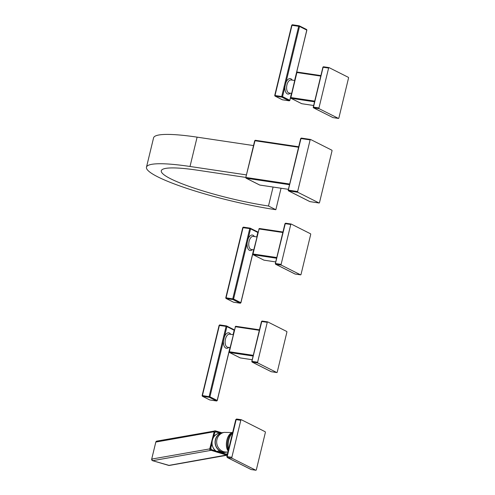 <?xml version="1.0" encoding="UTF-8"?>
<svg xmlns="http://www.w3.org/2000/svg" width="495" height="495" viewBox="0 0 495 495"><rect width="100%" height="100%" fill="white"/><g stroke="black" fill="none" stroke-linecap="round" stroke-linejoin="round"><path stroke-width="0.74" d="M254.77 140.815L254.987 140.741A0.613 0.316 -81.5 0 1 255.426 140.302L298.695 146.767L255.377 140.289L254.69 140.747L245.798 177.507L254.987 140.741L298.578 147.25M259.541 184.932A0.613 0.514 -63.3 0 0 259.652 185.019L246.114 178.194A0.613 0.514 -63.3 0 1 245.873 177.575L246.114 178.194A0.613 0.514 -63.3 0 0 246.25 178.237A0.613 0.316 -81.5 0 1 246.095 177.501L289.686 184.016M300.762 138.612L300.985 138.538A0.613 0.316 -81.5 0 1 301.418 138.099L310.458 139.454M309.691 201.496A0.613 0.514 -63.3 0 0 309.802 201.576L288.517 190.853A0.613 0.514 -63.3 0 1 288.276 190.235L300.985 138.538L310.13 139.906A0.613 0.316 98.5 0 1 310.514 139.454L301.368 138.086L300.688 138.544L288.195 190.167L288.517 190.853A0.613 0.514 -63.3 0 0 288.647 190.897A0.613 0.316 -81.5 0 1 288.498 190.16L297.637 191.528A0.613 0.316 98.5 0 0 297.792 192.264L319.077 202.987A0.613 0.316 98.5 0 0 319.51 202.548L332.003 150.925A0.613 0.316 98.5 0 0 331.848 150.189L310.563 139.466A0.613 0.316 98.5 0 0 310.514 139.454M297.637 191.528L310.13 139.906M310.043 201.638A0.613 0.316 -81.5 0 1 309.988 201.638L309.802 201.576A0.613 0.514 -63.3 0 0 309.932 201.62L288.647 190.897L297.792 192.264M259.894 185.074A0.613 0.316 -81.5 0 1 259.838 185.074L259.652 185.019A0.613 0.514 -63.3 0 0 259.788 185.056L246.25 178.237L289.519 184.703M253.527 145.573L197.109 137.146A88.951 12.839 -166.4 0 0 153.574 137.845L146.477 167.18A88.951 12.839 -166.4 0 0 188.211 188.818A88.951 12.839 -166.4 0 0 275.845 209.713L281.042 188.242M246.43 174.902L190.012 166.475A88.951 12.839 -166.4 0 0 146.477 167.18M245.817 177.42L197.369 170.181A73.699 10.643 -166.4 0 0 161.296 170.763A73.699 10.643 -166.4 0 0 195.878 188.694A73.699 10.643 -166.4 0 0 268.488 206.007L275.845 209.713M273.079 187.054L268.488 206.007M256.75 236.913L257.821 232.483L250.563 228.826A0.613 0.514 -63.3 0 0 250.192 228.158A0.613 0.316 98.5 0 0 249.752 228.597L250.563 228.826L248.131 238.868L247.321 238.64L232.768 298.801A0.613 0.316 98.5 0 0 232.922 299.537A0.613 0.514 -63.3 0 0 233.578 299.023L226.073 297.798L243.057 227.601A0.613 0.316 -81.5 0 1 243.49 227.162L250.08 228.146M257.45 231.815A0.613 0.514 116.7 0 1 257.821 232.483L257.802 232.57M254.393 236.567A7.827 4.078 98.5 0 0 253.081 235.249A7.827 4.078 98.5 0 0 248.131 238.868L247.129 243.026L246.318 242.804M240.811 302.773L240.836 302.68A0.613 0.514 116.7 0 1 240.18 303.194A0.613 0.316 98.5 0 0 240.347 303.188M233.59 302.204A0.613 0.316 -81.5 0 1 233.485 302.191L240.18 303.194L232.922 299.537L226.227 298.535A0.613 0.316 -81.5 0 1 226.073 297.798L225.856 297.872A0.613 0.514 -63.3 0 0 226.227 298.535L233.485 302.191A0.613 0.514 116.7 0 1 233.238 302.068M242.835 227.669L249.752 228.597L247.321 238.64M263.711 260.036A0.613 0.514 -63.3 0 0 263.959 260.16A0.613 0.316 98.5 0 0 264.064 260.178M276.779 257.542L253.013 253.991L259.071 228.962L252.716 253.997L253.032 254.684L264.008 260.178L275.715 261.923L263.959 260.16L253.168 254.727A0.613 0.514 116.7 0 1 252.797 254.059L253.013 253.991A0.613 0.316 98.5 0 0 253.168 254.727L276.612 258.229M282.954 232.025L259.504 228.523A0.613 0.316 98.5 0 0 259.454 228.504L258.848 229.03M285.052 223.734L285.275 223.666A0.613 0.316 -81.5 0 1 285.708 223.226L291.097 224.031M294.853 273.902A0.613 0.514 -63.3 0 0 295.1 274.026L275.771 264.287A0.613 0.514 -63.3 0 1 275.641 264.25L275.641 264.25A0.613 0.514 -63.3 0 1 275.399 263.625L285.275 223.666L290.763 224.483L281.117 264.373A0.613 0.316 98.5 0 0 281.265 265.11L300.595 274.843A0.613 0.316 98.5 0 0 301.028 274.403L310.681 234.512A0.613 0.316 98.5 0 0 310.526 233.782L291.202 224.043A0.613 0.316 98.5 0 0 290.763 224.483M289.773 100.386L289.804 100.293A0.613 0.514 116.7 0 1 289.142 100.801A0.613 0.316 98.5 0 0 289.309 100.801M292.242 80.128A7.827 4.078 98.5 0 0 290.924 78.816A7.827 4.078 98.5 0 0 285.98 82.43L284.971 86.594L284.161 86.371L281.735 96.414A0.613 0.316 98.5 0 0 281.884 97.144A0.613 0.514 -63.3 0 0 282.54 96.636L274.818 95.486A0.613 0.514 -63.3 0 0 275.059 96.104L275.059 96.104A0.613 0.514 -63.3 0 0 275.189 96.148L281.884 97.144L289.142 100.801L282.447 99.804L275.189 96.148A0.613 0.316 -81.5 0 1 275.034 95.411L292.019 25.214A0.613 0.316 -81.5 0 1 292.458 24.775L299.048 25.759M291.796 25.282L299.524 26.439L285.98 82.43L285.17 82.207L284.161 86.371M282.552 99.817A0.613 0.316 -81.5 0 1 282.447 99.804A0.613 0.514 116.7 0 1 282.206 99.681M306.411 29.428A0.613 0.514 116.7 0 1 306.782 30.096L299.524 26.439A0.613 0.514 -63.3 0 0 299.153 25.771A0.613 0.316 98.5 0 0 298.714 26.21L285.17 82.207M294.593 80.481L306.863 30.158L306.541 29.471L299.283 25.814L292.403 24.756L291.722 25.214L274.737 95.417L275.059 96.104L282.317 99.761L289.198 100.819L289.878 100.361L291.567 93.388L289.16 93.029A6.608 3.44 98.5 0 1 288.597 92.85A6.608 3.44 98.5 0 1 286.828 85.437A6.608 3.44 98.5 0 1 291.11 79.961L294.692 80.493L306.764 30.183M301.56 103.603A0.613 0.514 -63.3 0 0 301.672 103.684L290.881 98.245L290.862 97.552A0.613 0.316 98.5 0 0 291.01 98.288A0.613 0.514 116.7 0 1 290.639 97.626L296.616 72.53L297.297 72.072L320.797 75.58L297.353 72.084A0.613 0.316 98.5 0 0 296.913 72.524L296.697 72.598M314.461 101.791L291.01 98.288L301.802 103.727L313.564 105.484L301.672 103.684A0.613 0.514 -63.3 0 0 301.802 103.727A0.613 0.316 98.5 0 0 301.907 103.74M332.702 117.464A0.613 0.514 -63.3 0 0 332.943 117.587L313.62 107.854A0.613 0.316 -81.5 0 1 313.465 107.118L323.117 67.227A0.613 0.316 -81.5 0 1 323.551 66.788L328.94 67.592M322.895 67.301L313.248 107.192A0.613 0.514 -63.3 0 0 313.49 107.811L313.49 107.811A0.613 0.514 -63.3 0 0 313.62 107.854L319.114 108.677A0.613 0.316 98.5 0 1 318.959 107.941L328.612 68.05A0.613 0.316 98.5 0 1 328.996 67.592L323.501 66.776L322.82 67.233L328.612 68.05M333.048 117.606A0.613 0.316 -81.5 0 1 332.999 117.606L313.49 107.811L313.465 107.118L318.959 107.941M338.487 118.429L332.999 117.606A0.613 0.316 -81.5 0 1 332.943 117.587L338.438 118.41A0.613 0.316 98.5 0 0 338.877 117.971L348.523 78.08A0.613 0.316 98.5 0 0 348.375 77.344L329.045 67.611A0.613 0.316 98.5 0 0 328.996 67.592M338.438 118.41L319.114 108.677M216.241 431.844L220.294 433.032L216.228 431.838A1.596 1.497 80 0 0 214.391 432.952L213.203 437.858M212.027 443.829L210.752 448.006L211.971 442.951M210.752 448.006A1.596 1.497 80 0 0 211.835 449.967L216.439 451.316M222.515 452.857L226.116 454.15L221.847 452.9M226.116 454.15A1.596 1.497 80 0 0 227.496 453.822L226.766 454.187M219.638 433.15C211.34 434.127 209.175 447.183 216.587 451.415L218.771 451.007A9.962 9.362 -100 0 0 221.246 452.152A9.962 9.362 -100 0 0 223.913 452.517L226.19 452.226A9.962 9.362 80 0 0 227.112 452.009L226.19 452.226A9.962 9.362 80 0 1 222.137 451.997A9.962 9.362 80 0 1 215.078 441.887A9.962 9.362 80 0 1 222.719 432.605L219.638 433.15A9.962 9.362 80 0 0 212.138 441.02A9.962 9.362 80 0 0 216.581 451.397L221.723 452.9A9.962 9.362 80 0 0 223.109 452.77M227.941 451.997L226.32 452.152A9.912 9.312 -100 0 1 222.286 451.923A9.912 9.312 -100 0 1 215.263 441.862A9.912 9.312 -100 0 1 222.868 432.63A9.912 9.312 -100 0 1 223.573 432.537M232.062 458.271L227.428 457.578A0.811 0.687 116.7 0 1 227.248 457.522L250.99 469.477A0.811 0.687 -63.3 0 0 251.163 469.538L227.428 457.578A0.811 0.421 -81.5 0 1 227.224 456.594L236.165 419.642L235.762 419.649L226.821 456.607L231.858 457.287A0.811 0.421 98.5 0 0 232.062 458.271L255.797 470.225A0.811 0.421 98.5 0 0 255.872 470.25A0.811 0.421 98.5 0 0 256.379 469.644L265.32 432.686A0.811 0.421 98.5 0 0 265.122 431.708L241.381 419.748A0.811 0.421 98.5 0 0 241.312 419.723A0.811 0.421 98.5 0 0 240.799 420.329L231.858 457.287M250.835 469.371A0.811 0.687 -63.3 0 0 250.99 469.477L251.231 469.557A0.811 0.421 98.5 0 0 251.305 469.557M226.927 456.693L227.248 457.522M233.096 334.688L234.166 330.252L226.908 326.595A0.613 0.514 -63.3 0 0 226.537 325.933A0.613 0.316 98.5 0 0 226.097 326.372L226.908 326.595L224.476 336.637L223.672 336.414L209.119 396.569A0.613 0.316 98.5 0 0 209.267 397.306A0.613 0.514 -63.3 0 0 209.923 396.798L202.418 395.573L219.403 325.37A0.613 0.316 -81.5 0 1 219.842 324.93L226.432 325.914M233.795 329.59A0.613 0.514 116.7 0 1 234.166 330.252L234.147 330.344M230.744 334.335A7.827 4.078 98.5 0 0 229.426 333.017A7.827 4.078 98.5 0 0 224.476 336.637L223.474 340.801L222.663 340.572M217.156 400.542L217.187 400.455A0.613 0.514 116.7 0 1 216.525 400.962A0.613 0.316 98.5 0 0 216.699 400.956M209.936 399.979A0.613 0.316 -81.5 0 1 209.831 399.96L216.525 400.962L209.267 397.306L202.573 396.303A0.613 0.316 -81.5 0 1 202.418 395.573L202.201 395.641A0.613 0.514 -63.3 0 0 202.573 396.303L209.831 399.96A0.613 0.514 116.7 0 1 209.589 399.836M219.186 325.444L226.097 326.372L223.672 336.414M240.056 357.811A0.613 0.514 -63.3 0 0 240.304 357.935A0.613 0.316 98.5 0 0 240.409 357.947M253.285 355.336L229.358 351.759L235.416 326.731L229.061 351.766L229.383 352.452L240.174 357.891L252.221 359.723L240.304 357.935L229.513 352.496A0.613 0.514 116.7 0 1 229.142 351.834L229.358 351.759A0.613 0.316 98.5 0 0 229.513 352.496L253.118 356.023M259.343 330.307L235.416 326.731A0.613 0.316 98.5 0 1 235.799 326.279L259.46 329.812L235.855 326.292A0.613 0.316 98.5 0 0 235.799 326.279L235.193 326.805M261.546 321.583L261.768 321.509A0.613 0.316 -81.5 0 1 262.202 321.069L267.591 321.874M271.056 371.596A0.613 0.514 -63.3 0 0 271.297 371.72L252.264 362.136A0.613 0.514 -63.3 0 1 252.134 362.093L252.134 362.093A0.613 0.514 -63.3 0 1 251.893 361.474L261.768 321.509L267.257 322.332L257.61 362.222A0.613 0.316 98.5 0 0 257.759 362.953L276.792 372.543A0.613 0.316 98.5 0 0 277.231 372.104L286.877 332.213A0.613 0.316 98.5 0 0 286.729 331.477L267.696 321.892A0.613 0.316 98.5 0 0 267.257 322.332M319.127 203.006L309.988 201.638A0.613 0.316 -81.5 0 1 309.932 201.62L319.077 202.987M259.838 185.074A0.613 0.316 -81.5 0 1 259.788 185.056L288.399 189.331L259.838 185.074M190.012 166.475L197.109 137.146M253.632 249.814L240.836 302.68L233.578 299.023L247.129 243.026A7.827 4.078 98.5 0 0 249.437 250.303A7.827 4.078 98.5 0 0 252.444 249.635M253.267 236.393A6.608 3.44 98.5 0 0 248.985 241.869A6.608 3.44 98.5 0 0 250.755 249.288A6.608 3.44 98.5 0 0 251.312 249.468L253.725 249.827L240.917 302.748L240.236 303.206L233.535 302.21L226.091 298.491L225.776 297.804L242.76 227.601L243.441 227.143L250.136 228.146L257.579 231.858L257.901 232.545L256.837 236.932L253.267 236.393M282.954 232.013L259.454 228.504A0.613 0.316 98.5 0 0 259.071 228.962L282.837 232.508M295.206 274.038A0.613 0.316 -81.5 0 1 295.1 274.026L300.595 274.843M281.265 265.11L275.771 264.287A0.613 0.316 -81.5 0 1 275.622 263.557L281.117 264.373M290.287 93.202A7.827 4.078 98.5 0 1 287.286 93.871A7.827 4.078 98.5 0 1 284.971 86.594L282.54 96.636L289.804 100.293L291.475 93.376M314.622 101.104L290.862 97.552L296.913 72.524L320.68 76.075M221.475 432.822L215.418 431.052A1.12 1.052 80 0 0 214.137 431.826L210.022 448.841A1.12 1.052 80 0 0 210.783 450.215L226.92 454.942A1.12 1.052 80 0 0 227.217 454.979M210.783 450.215L226.803 455.146A1.324 1.244 80 0 0 227.162 455.196M214.137 431.826L209.769 448.798A1.324 1.244 80 0 0 210.666 450.419L152.608 460.696A1.324 1.244 -100 0 1 151.711 459.069L155.826 442.06A1.324 1.244 -100 0 1 156.804 441.113L155.814 442.066L151.699 459.075L210.022 448.841M226.92 454.942L168.746 465.424L152.596 460.696L169.284 465.455A1.324 1.244 -100 0 1 168.746 465.424M215.418 431.052L215.399 430.867A1.324 1.244 80 0 0 213.883 431.782L155.826 442.06M221.853 432.76L215.418 430.873L221.859 432.76M219.916 433.1L215.572 431.801M226.234 453.946A1.392 1.312 80 0 0 227.576 453.507M211.006 448.049A1.392 1.312 80 0 0 211.953 449.757L211.835 449.967M211.953 449.757L215.882 450.908M216.241 432.024A1.392 1.312 80 0 0 214.644 432.989L214.391 432.952M214.644 432.989L213.648 437.128M223.66 432.488A9.962 9.362 80 0 0 222.719 432.605L223.66 432.488M227.298 451.966A9.912 9.312 -100 0 1 223.69 451.675A9.912 9.312 -100 0 1 216.668 441.614A9.912 9.312 -100 0 1 224.272 432.382L222.868 432.63M232.266 432.667A9.912 5.16 98.5 0 0 226.821 440.377A9.912 5.16 98.5 0 0 228.176 451.007M228.344 450.339L228.319 450.289A10.519 5.476 -81.5 0 1 230.75 433.991L232.675 432.426M228.641 449.089A11.131 5.798 -81.5 0 1 232.532 432.995M241.238 419.729L236.746 419.055A0.811 0.421 98.5 0 0 236.678 419.03A0.811 0.421 98.5 0 0 236.165 419.642L240.799 420.329M255.797 470.225L251.163 469.538A0.811 0.421 98.5 0 0 251.231 469.557L255.872 470.25M229.977 347.583L217.187 400.455L209.923 396.798L223.474 340.801A7.827 4.078 98.5 0 0 225.782 348.078A7.827 4.078 98.5 0 0 228.789 347.403M230.064 347.595L217.262 400.517L216.581 400.981L209.701 399.923L202.443 396.266L202.121 395.573L219.106 325.376L219.786 324.918L226.481 325.914L233.925 329.633L234.246 330.32L233.188 334.7L229.612 334.168A6.608 3.44 98.5 0 0 225.33 339.638A6.608 3.44 98.5 0 0 227.1 347.057A6.608 3.44 98.5 0 0 227.657 347.236L230.07 347.595M271.402 371.739A0.613 0.316 -81.5 0 1 271.297 371.72L276.792 372.543M257.759 362.953L252.264 362.136A0.613 0.316 -81.5 0 1 252.116 361.4L257.61 362.222M291.153 224.031L285.658 223.208L284.971 223.666L275.325 263.557L275.641 264.25L294.964 273.983L300.644 274.861M227.341 455.177L169.284 465.455M156.804 441.113L215.405 430.867M151.699 459.075L152.596 460.696M232.44 432.556L224.272 432.382M235.762 419.649L236.678 419.03L241.312 419.723M267.647 321.874L262.152 321.051L261.465 321.515L251.819 361.406L252.134 362.093L271.167 371.677L276.841 372.556"/></g></svg>
